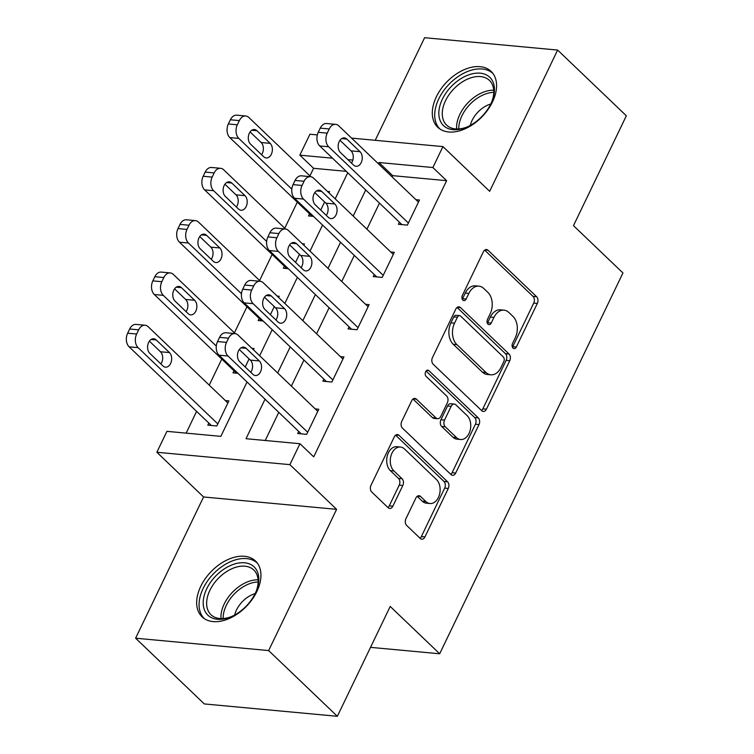<?xml version="1.0" encoding="UTF-8"?>
<svg xmlns="http://www.w3.org/2000/svg" width="754" height="754" viewBox="0 0 754 754"><rect width="100%" height="100%" fill="white"/><g stroke="black" fill="none" stroke-linecap="round" stroke-linejoin="round"><path stroke-width="1.13" d="M513.05 348.122A3.402 2.328 95.3 0 0 514.115 348.631A3.402 2.328 95.3 0 0 516.32 347.047L537.329 303.41A4.863 3.327 95.3 0 0 536.603 296.718L488.045 250.262A4.863 3.327 95.3 0 0 486.519 249.536A4.863 3.327 95.3 0 0 483.371 251.789L462.362 295.436A3.402 2.328 95.3 0 0 462.871 300.12A3.402 2.328 95.3 0 0 463.936 300.629A3.402 2.328 95.3 0 0 466.142 299.046L468.865 293.4A15.561 10.65 95.3 0 1 478.931 286.171A15.561 10.65 95.3 0 1 483.823 288.518L487.866 292.382A15.561 10.65 95.3 0 1 490.175 313.787L487.452 319.432A3.402 2.328 95.3 0 0 487.961 324.116A3.402 2.328 95.3 0 0 489.026 324.635A3.402 2.328 95.3 0 0 491.231 323.051L493.955 317.406A15.561 10.65 95.3 0 1 504.021 310.167A15.561 10.65 95.3 0 1 508.912 312.514L512.956 316.388A15.561 10.65 95.3 0 1 515.265 337.792L512.541 343.438A3.402 2.328 95.3 0 0 513.05 348.122M512.437 347.217A3.402 2.328 95.3 0 0 512.729 346.717L533.728 303.07A4.863 3.327 95.3 0 0 533.012 296.388L484.662 250.13M462.259 299.215A3.402 2.328 95.3 0 0 462.551 298.716L465.265 293.07L468.865 293.4M487.348 323.221A3.402 2.328 95.3 0 0 487.64 322.712L490.354 317.066L493.955 317.406M256.85 591.541A38.633 24.75 -46.3 0 0 255.512 561.023A38.633 24.75 -46.3 0 0 200.762 586.329A38.633 24.75 -46.3 0 0 202.1 616.857A38.633 24.75 -46.3 0 0 256.85 591.541M492.485 101.941A38.633 24.75 -46.3 0 0 491.146 71.413A38.633 24.75 -46.3 0 0 436.396 96.719A38.633 24.75 -46.3 0 0 437.735 127.247A38.633 24.75 -46.3 0 0 492.485 101.941M405.925 518.724A4.863 3.327 95.3 0 0 406.642 525.415L420.27 538.45A4.863 3.327 95.3 0 0 421.797 539.185A4.863 3.327 95.3 0 0 424.945 536.923L448.272 488.451A4.863 3.327 95.3 0 0 447.546 481.768L398.989 435.312A4.863 3.327 95.3 0 0 397.462 434.577A4.863 3.327 95.3 0 0 394.314 436.839L370.987 485.303A4.863 3.327 95.3 0 0 371.713 491.994L388.169 507.734A4.863 3.327 95.3 0 0 389.695 508.469A4.863 3.327 95.3 0 0 392.843 506.207L402.825 485.463A4.863 3.327 95.3 0 0 402.099 478.781L393.937 470.977A13.007 8.907 95.3 0 1 390.93 456A13.007 8.907 95.3 0 1 400.431 447.037A13.007 8.907 95.3 0 1 404.521 448.998L436.481 479.582A13.007 8.907 95.3 0 1 439.488 494.549A13.007 8.907 95.3 0 1 429.997 503.521A13.007 8.907 95.3 0 1 425.906 501.551L420.581 496.462A4.863 3.327 95.3 0 0 419.054 495.727A4.863 3.327 95.3 0 0 415.906 497.989L405.925 518.724M337.349 716.3L204.315 703.934L135.607 638.204L268.641 650.57L337.349 716.3L390.214 606.452L439.686 653.775L622.955 272.976L573.483 225.644L626.348 115.796L557.64 50.066L489.666 191.299L442.947 146.606L432.881 167.529L446.622 180.668L313.702 456.858L299.96 443.72L289.885 464.643L156.86 452.268L166.926 431.345L220.856 436.359L247.029 381.986M268.641 650.57L336.604 509.336L289.885 464.643M481.749 410.704A4.863 3.327 95.3 0 0 483.276 411.439A4.863 3.327 95.3 0 0 486.424 409.177L509.751 360.704A4.863 3.327 95.3 0 0 509.025 354.022L460.468 307.566A4.863 3.327 95.3 0 0 458.941 306.831A4.863 3.327 95.3 0 0 455.793 309.093L432.466 357.566A4.863 3.327 95.3 0 0 433.192 364.248L481.749 410.704M479.007 424.577L455.68 473.05A4.863 3.327 95.3 0 1 452.532 475.312A4.863 3.327 95.3 0 1 451.005 474.577L402.447 428.121A4.863 3.327 95.3 0 1 401.731 421.429L411.712 400.694A4.863 3.327 95.3 0 1 414.86 398.432A4.863 3.327 95.3 0 1 416.387 399.168L436.076 418.008A4.863 3.327 95.3 0 0 437.603 418.734A4.863 3.327 95.3 0 0 440.751 416.481L447.376 402.721A4.863 3.327 95.3 0 0 446.651 396.029L426.151 376.416A3.402 2.328 95.3 0 1 425.369 372.495A3.402 2.328 95.3 0 1 427.848 370.148A3.402 2.328 95.3 0 1 428.922 370.666L478.29 417.895A4.863 3.327 95.3 0 1 479.007 424.577L475.416 424.248L452.089 472.711L455.68 473.05M557.64 50.066L424.606 37.7L375.228 140.31M446.622 180.668L392.683 175.663L392.099 176.879M379.469 203.118L366.925 229.188M354.295 255.427L341.751 281.496M329.121 307.736L316.576 333.805M303.947 360.044L291.402 386.114M278.773 412.353L265.238 440.487M399.403 222.185L398.395 224.277L407.386 225.116L419.469 200.008L415.935 199.678M374.229 274.494L373.221 276.586L382.212 277.425L394.295 252.317L390.761 251.987M349.055 326.802L348.046 328.895L357.038 329.734L369.121 304.625L365.586 304.296M323.881 379.111L322.872 381.204L331.864 382.042L343.947 356.934L340.412 356.604M298.707 431.42L297.698 433.512L306.689 434.351L318.772 409.243L315.238 408.913M346.256 171.347L313.589 168.302L309.932 175.908M297.302 202.147L284.758 228.217M272.128 254.456L259.583 280.526M246.954 306.765L234.409 332.834M221.78 359.074L209.235 385.143M196.606 411.382L186.134 433.135M309.517 213.834L308.518 215.927L313.485 216.389M327.481 191.459L329.583 191.648L328.989 192.892M320.733 210.055L324.616 201.978M284.343 266.143L283.344 268.236L288.311 268.697M302.307 243.768L304.409 243.957L303.815 245.201M295.559 262.364L299.442 254.287M259.169 318.452L258.17 320.544L263.137 321.006M277.133 296.077L279.234 296.265L278.641 297.51M270.384 314.672L274.267 306.595M233.994 370.761L232.986 372.853L237.962 373.315M251.959 348.386L254.06 348.574L253.467 349.818M245.21 366.981L249.093 358.904M208.82 423.069L207.812 425.162L216.803 425.991L228.886 400.883L225.352 400.562M370.525 647.347L439.686 653.775M336.604 509.336L203.58 496.971L135.607 638.204M203.58 496.971L156.86 452.268M313.589 168.302L299.847 155.164L309.913 134.24L317.311 134.919M265.031 399.205L246.021 438.705L299.96 443.72M432.881 167.529L378.942 162.515L378.357 163.731M365.728 189.97L353.183 216.04M340.554 242.279L328.009 268.349M315.379 294.588L302.835 320.657M290.205 346.897L277.661 372.966M351.571 138.105L442.947 146.606M352.853 160.084L347.867 159.622M332.514 158.199L299.847 155.164M259.659 355.747L272.203 329.677M284.833 303.438L297.378 277.368M310.007 251.129L322.552 225.06M335.181 198.82L347.726 172.751M392.683 175.663L378.942 162.515M504.021 310.167L500.43 309.837A15.561 10.65 95.3 0 0 490.354 317.066M478.931 286.171L475.34 285.832A15.561 10.65 95.3 0 0 465.265 293.07M481.542 410.506A4.863 3.327 95.3 0 0 482.824 408.847L506.151 360.374A4.863 3.327 95.3 0 0 505.434 353.683L457.084 307.434M503.795 361.609A3.402 2.328 95.3 0 0 503.295 356.934L460.666 316.152A3.402 2.328 95.3 0 0 459.601 315.643A3.402 2.328 95.3 0 0 457.395 317.227L454.53 323.183A15.561 10.65 95.3 0 0 456.839 344.578L485.972 372.457A15.561 10.65 95.3 0 0 490.854 374.804A15.561 10.65 95.3 0 0 500.929 367.566L503.795 361.609M459.601 315.643L456 315.304A3.402 2.328 95.3 0 0 453.804 316.887L457.395 317.227M490.854 374.804L487.263 374.465A15.561 10.65 95.3 0 1 482.372 372.118L453.239 344.248A15.561 10.65 95.3 0 1 450.93 322.844L453.804 316.887M450.798 474.379A4.863 3.327 95.3 0 0 452.089 472.711M412.994 399.026L432.485 417.669A4.863 3.327 95.3 0 0 434.012 418.404L437.603 418.734M426.076 371.043L474.69 417.556L478.29 417.895M456.509 437.556A13.007 8.907 95.3 0 0 460.6 439.516A13.007 8.907 95.3 0 0 470.1 430.553A13.007 8.907 95.3 0 0 467.094 415.577L455.831 404.804A4.863 3.327 95.3 0 0 454.304 404.069A4.863 3.327 95.3 0 0 451.156 406.331L444.53 420.091A4.863 3.327 95.3 0 0 445.246 426.783L456.509 437.556L452.918 437.216A13.007 8.907 95.3 0 0 456.999 439.177L460.6 439.516M454.304 404.069L450.704 403.739A4.863 3.327 95.3 0 0 447.556 405.991L451.156 406.331M452.918 437.216L441.656 426.444A4.863 3.327 95.3 0 1 440.93 419.752L447.556 405.991M475.416 424.248A4.863 3.327 95.3 0 0 474.69 417.556M429.997 503.521L426.396 503.182A13.007 8.907 95.3 0 1 422.315 501.221L417.198 496.321M400.431 447.037L396.84 446.698A13.007 8.907 95.3 0 0 387.339 455.661A13.007 8.907 95.3 0 0 390.346 470.637L393.937 470.977M387.952 507.536A4.863 3.327 95.3 0 0 389.243 505.877L399.224 485.133A4.863 3.327 95.3 0 0 398.508 478.441L390.346 470.637M420.063 538.252A4.863 3.327 95.3 0 0 421.345 536.584L444.672 488.121A4.863 3.327 95.3 0 0 443.955 481.429L395.605 435.181M291.817 189.131L238.811 138.416A9.906 6.786 95.3 0 1 237.34 124.796L239.348 120.612A9.906 6.786 95.3 0 1 245.766 116.003A9.906 6.786 95.3 0 1 248.877 117.492L310.761 176.7M312.052 216.257L229.819 137.586A9.906 6.786 -84.7 0 1 228.349 123.958L230.366 119.773A9.906 6.786 -84.7 0 1 236.775 115.164L245.766 116.003M261.581 154.702A7.926 5.429 95.3 0 0 261.157 142.515L250.092 131.931M250.517 144.118L263.702 156.738A7.926 5.429 95.3 0 0 266.19 157.935A7.926 5.429 95.3 0 0 271.987 152.478A7.926 5.429 95.3 0 0 270.149 143.345L256.954 130.725A7.926 5.429 95.3 0 0 254.466 129.528A7.926 5.429 95.3 0 0 248.679 134.994A7.926 5.429 95.3 0 0 250.517 144.118M408.395 223.024L328.687 146.776A9.906 6.786 95.3 0 1 327.227 133.147L329.234 128.962A9.906 6.786 95.3 0 1 335.653 124.353A9.906 6.786 95.3 0 1 338.763 125.852L418.461 202.1M335.653 124.353L326.661 123.524A9.906 6.786 -84.7 0 0 320.252 128.123L318.235 132.308A9.906 6.786 -84.7 0 0 319.705 145.937L401.939 224.607M340.393 152.478A7.926 5.429 -84.7 0 1 338.565 143.354A7.926 5.429 -84.7 0 1 344.352 137.888A7.926 5.429 -84.7 0 1 346.84 139.085L360.035 151.705A7.926 5.429 -84.7 0 1 361.863 160.828A7.926 5.429 -84.7 0 1 356.077 166.295A7.926 5.429 -84.7 0 1 353.588 165.098L340.393 152.478M339.979 140.282L351.044 150.866A7.926 5.429 -84.7 0 1 351.458 163.062M266.643 241.44L213.636 190.724A9.906 6.786 95.3 0 1 212.166 177.105L214.174 172.92A9.906 6.786 95.3 0 1 220.592 168.312A9.906 6.786 95.3 0 1 223.702 169.801L285.587 229.009M286.878 268.565L204.645 189.895A9.906 6.786 -84.7 0 1 203.175 176.266L205.192 172.082A9.906 6.786 -84.7 0 1 211.601 167.473L220.592 168.312M236.407 207.011A7.926 5.429 95.3 0 0 235.983 194.824L224.918 184.24M225.342 196.426L238.528 209.047A7.926 5.429 95.3 0 0 241.016 210.243A7.926 5.429 95.3 0 0 246.812 204.786A7.926 5.429 95.3 0 0 244.975 195.654L231.78 183.034A7.926 5.429 95.3 0 0 229.291 181.837A7.926 5.429 95.3 0 0 223.504 187.303A7.926 5.429 95.3 0 0 225.342 196.426M241.468 293.749L188.462 243.033A9.906 6.786 95.3 0 1 186.992 229.414L189 225.229A9.906 6.786 95.3 0 1 195.418 220.62A9.906 6.786 95.3 0 1 198.528 222.11L260.413 281.317M261.704 320.874L179.471 242.204A9.906 6.786 -84.7 0 1 178.001 228.575L180.018 224.39A9.906 6.786 -84.7 0 1 186.427 219.782L195.418 220.62M211.233 259.319A7.926 5.429 95.3 0 0 210.809 247.133L199.744 236.549M200.168 248.735L213.354 261.355A7.926 5.429 95.3 0 0 215.842 262.552A7.926 5.429 95.3 0 0 221.638 257.095A7.926 5.429 95.3 0 0 219.8 247.962L206.605 235.342A7.926 5.429 95.3 0 0 204.117 234.145A7.926 5.429 95.3 0 0 198.33 239.612A7.926 5.429 95.3 0 0 200.168 248.735M216.294 346.058L163.288 295.342A9.906 6.786 95.3 0 1 161.818 281.723L163.825 277.538A9.906 6.786 95.3 0 1 170.244 272.929A9.906 6.786 95.3 0 1 173.354 274.418L235.239 333.626M236.53 373.183L154.297 294.512A9.906 6.786 -84.7 0 1 152.826 280.884L154.843 276.699A9.906 6.786 -84.7 0 1 161.252 272.09L170.244 272.929M186.059 311.628A7.926 5.429 95.3 0 0 185.635 299.442L174.57 288.857M174.994 301.044L188.18 313.664A7.926 5.429 95.3 0 0 190.668 314.861A7.926 5.429 95.3 0 0 196.464 309.394A7.926 5.429 95.3 0 0 194.626 300.271L181.431 287.651A7.926 5.429 95.3 0 0 178.943 286.454A7.926 5.429 95.3 0 0 173.156 291.921A7.926 5.429 95.3 0 0 174.994 301.044M383.221 275.333L303.513 199.084A9.906 6.786 95.3 0 1 302.052 185.456L304.06 181.271A9.906 6.786 95.3 0 1 310.478 176.662A9.906 6.786 95.3 0 1 313.589 178.161L393.286 254.409M310.478 176.662L301.487 175.833A9.906 6.786 -84.7 0 0 295.078 180.432L293.061 184.617A9.906 6.786 -84.7 0 0 294.531 198.245L376.764 276.916M315.219 204.786A7.926 5.429 -84.7 0 1 313.391 195.663A7.926 5.429 -84.7 0 1 319.178 190.197A7.926 5.429 -84.7 0 1 321.666 191.393L334.861 204.014A7.926 5.429 -84.7 0 1 336.689 213.137A7.926 5.429 -84.7 0 1 330.902 218.603A7.926 5.429 -84.7 0 1 328.414 217.406L315.219 204.786M314.804 192.59L325.869 203.175A7.926 5.429 -84.7 0 1 326.284 215.371M358.046 327.641L278.339 251.393A9.906 6.786 95.3 0 1 276.869 237.764L278.886 233.58A9.906 6.786 95.3 0 1 285.304 228.971A9.906 6.786 95.3 0 1 288.414 230.47L368.112 306.718M285.304 228.971L276.313 228.142A9.906 6.786 -84.7 0 0 269.894 232.741L267.887 236.926A9.906 6.786 -84.7 0 0 269.357 250.554L351.59 329.225M290.045 257.095A7.926 5.429 -84.7 0 1 288.216 247.972A7.926 5.429 -84.7 0 1 294.003 242.505A7.926 5.429 -84.7 0 1 296.492 243.702L309.687 256.322A7.926 5.429 -84.7 0 1 311.515 265.446A7.926 5.429 -84.7 0 1 305.728 270.912A7.926 5.429 -84.7 0 1 303.24 269.715L290.045 257.095M289.63 244.899L300.695 255.483A7.926 5.429 -84.7 0 1 301.11 267.679M332.872 379.95L253.165 303.702A9.906 6.786 95.3 0 1 251.695 290.073L253.712 285.889A9.906 6.786 95.3 0 1 260.13 281.28A9.906 6.786 95.3 0 1 263.24 282.778L342.938 359.027M260.13 281.28L251.139 280.45A9.906 6.786 -84.7 0 0 244.72 285.05L242.713 289.234A9.906 6.786 -84.7 0 0 244.183 302.863L326.416 381.533M264.871 309.404A7.926 5.429 -84.7 0 1 263.042 300.281A7.926 5.429 -84.7 0 1 268.829 294.814A7.926 5.429 -84.7 0 1 271.317 296.011L284.512 308.631A7.926 5.429 -84.7 0 1 286.341 317.754A7.926 5.429 -84.7 0 1 280.554 323.221A7.926 5.429 -84.7 0 1 278.066 322.024L264.871 309.404M264.456 297.208L275.521 307.792A7.926 5.429 -84.7 0 1 275.936 319.988M217.812 423.899L138.105 347.651A9.906 6.786 95.3 0 1 136.644 334.022L138.651 329.837A9.906 6.786 95.3 0 1 145.07 325.238A9.906 6.786 95.3 0 1 148.18 326.727L227.878 402.975M211.356 425.492L129.123 346.821A9.906 6.786 -84.7 0 1 127.652 333.193L129.669 329.008A9.906 6.786 -84.7 0 1 136.078 324.399L145.07 325.238M160.885 363.937A7.926 5.429 95.3 0 0 160.461 351.75L149.396 341.166M149.82 353.353L163.005 365.973A7.926 5.429 95.3 0 0 165.494 367.17A7.926 5.429 95.3 0 0 171.29 361.703A7.926 5.429 95.3 0 0 169.452 352.58L156.257 339.96A7.926 5.429 95.3 0 0 153.769 338.763A7.926 5.429 95.3 0 0 147.982 344.229A7.926 5.429 95.3 0 0 149.82 353.353M307.698 432.259L227.991 356.011A9.906 6.786 95.3 0 1 226.52 342.382L228.537 338.197A9.906 6.786 95.3 0 1 234.956 333.588A9.906 6.786 95.3 0 1 238.066 335.087L317.764 411.335M234.956 333.588L225.964 332.759A9.906 6.786 -84.7 0 0 219.546 337.358L217.538 341.543A9.906 6.786 -84.7 0 0 219.009 355.172L301.242 433.842M239.697 361.713A7.926 5.429 -84.7 0 1 237.868 352.589A7.926 5.429 -84.7 0 1 243.655 347.123A7.926 5.429 -84.7 0 1 246.143 348.32L259.338 360.94A7.926 5.429 -84.7 0 1 261.167 370.063A7.926 5.429 -84.7 0 1 255.38 375.53A7.926 5.429 -84.7 0 1 252.892 374.333L239.697 361.713M239.282 349.517L250.347 360.101A7.926 5.429 -84.7 0 1 250.762 372.297M442.73 124.768A33.44 21.423 133.7 0 1 452.419 85.353A33.44 21.423 133.7 0 1 490.543 78.096A33.44 21.423 133.7 0 1 492.296 100.471A33.44 21.423 133.7 0 1 466.811 127.106A33.44 21.423 133.7 0 1 442.73 124.768M492.013 101.177A30.961 19.83 -46.3 0 0 490.147 81.14A30.961 19.83 -46.3 0 0 489.412 80.376A30.961 19.83 -46.3 0 0 454.257 88.444A30.961 19.83 -46.3 0 0 445.878 124.353A30.961 19.83 -46.3 0 0 446.613 125.117A30.961 19.83 -46.3 0 0 467.508 126.804M490.75 104.014A22.045 14.119 -46.3 0 0 470.279 125.409M493.003 73.534A38.388 24.59 -46.3 0 0 449.459 83.826A38.388 24.59 -46.3 0 0 439.186 128.227A38.388 24.59 -46.3 0 0 439.931 129.009M255.276 593.294A33.44 21.423 133.7 0 1 231.176 616.715A33.44 21.423 133.7 0 1 206.737 588.789A33.44 21.423 133.7 0 1 243.203 562.71A33.44 21.423 133.7 0 1 256.662 590.08A33.44 21.423 133.7 0 1 255.276 593.294M256.388 590.787A30.961 19.83 -46.3 0 0 253.778 569.986A30.961 19.83 -46.3 0 0 209.914 590.269A30.961 19.83 -46.3 0 0 210.979 614.727A30.961 19.83 -46.3 0 0 231.874 616.404M255.116 593.624A22.045 14.119 -46.3 0 0 236.445 610.061A22.045 14.119 -46.3 0 0 234.645 615.019M257.368 563.144A38.388 24.59 -46.3 0 0 203.146 588.45A38.388 24.59 -46.3 0 0 204.296 618.619M512.729 346.717L516.32 347.047M462.551 298.716L466.142 299.046M487.64 322.712L491.231 323.051M484.879 249.97L488.045 250.262M533.012 296.388L536.603 296.718M533.728 303.07L537.329 303.41M457.301 307.274L460.468 307.566M505.434 353.683L509.025 354.022M506.151 360.374L509.751 360.704M482.824 408.847L486.424 409.177M450.93 322.844L454.53 323.183M453.239 344.248L456.839 344.578M482.372 372.118L485.972 372.457M413.22 398.866L416.387 399.168M432.485 417.669L436.076 418.008M426.707 370.459L428.922 370.666M440.93 419.752L444.53 420.091M441.656 426.444L445.246 426.783M417.414 496.16L420.581 496.462M422.315 501.221L425.906 501.551M398.508 478.441L402.099 478.781M399.224 485.133L402.825 485.463M389.243 505.877L392.843 506.207M395.822 435.02L398.989 435.312M443.955 481.429L447.546 481.768M444.672 488.121L448.272 488.451M421.345 536.584L424.945 536.923M238.811 138.416L229.819 137.586M239.348 120.612L230.366 119.773M237.34 124.796L228.349 123.958M251.798 130.254L256.954 130.725M261.157 142.515L270.149 143.345M319.705 145.937L328.687 146.776M318.235 132.308L327.227 133.147M320.252 128.123L329.234 128.962M346.84 139.085L341.685 138.604M360.035 151.705L351.044 150.866M213.636 190.724L204.645 189.895M214.174 172.92L205.192 172.082M212.166 177.105L203.175 176.266M226.624 182.562L231.78 183.034M235.983 194.824L244.975 195.654M188.462 243.033L179.471 242.204M189 225.229L180.018 224.39M186.992 229.414L178.001 228.575M201.45 234.862L206.605 235.342M210.809 247.133L219.8 247.962M163.288 295.342L154.297 294.512M163.825 277.538L154.843 276.699M161.818 281.723L152.826 280.884M176.276 287.17L181.431 287.651M185.635 299.442L194.626 300.271M294.531 198.245L303.513 199.084M293.061 184.617L302.052 185.456M295.078 180.432L304.06 181.271M321.666 191.393L316.51 190.913M334.861 204.014L325.869 203.175M269.357 250.554L278.339 251.393M267.887 236.926L276.869 237.764M269.894 232.741L278.886 233.58M296.492 243.702L291.336 243.222M309.687 256.322L300.695 255.483M244.183 302.863L253.165 303.702M242.713 289.234L251.695 290.073M244.72 285.05L253.712 285.889M271.317 296.011L266.162 295.53M284.512 308.631L275.521 307.792M138.105 347.651L129.123 346.821M138.651 329.837L129.669 329.008M136.644 334.022L127.652 333.193M151.102 339.479L156.257 339.96M160.461 351.75L169.452 352.58M219.009 355.172L227.991 356.011M217.538 341.543L226.52 342.382M219.546 337.358L228.537 338.197M246.143 348.32L240.988 347.839M259.338 360.94L250.347 360.101M456.632 128.981A30.961 19.83 133.7 0 1 467.998 102.733A30.961 19.83 133.7 0 1 493.71 90.216M493.757 92.374A29.943 19.18 -46.3 0 0 458.79 128.934M220.997 618.582A30.961 19.83 133.7 0 1 224.23 603.963A30.961 19.83 133.7 0 1 258.075 579.826M258.132 581.984A29.943 19.18 -46.3 0 0 226.323 605.339A29.943 19.18 -46.3 0 0 223.156 618.544"/></g></svg>
